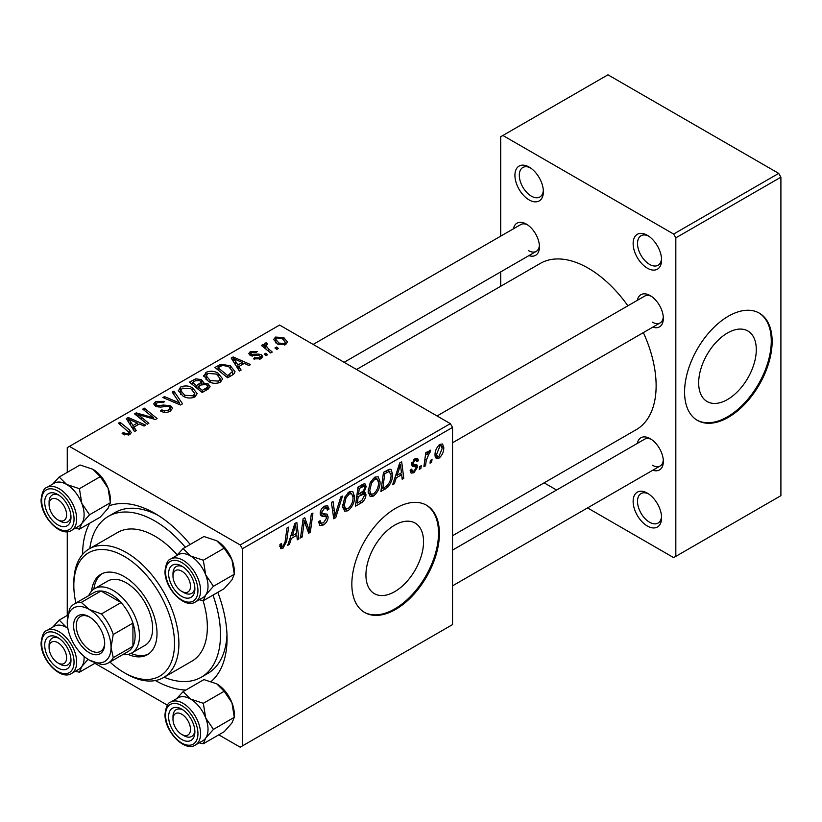 <?xml version="1.0" encoding="UTF-8"?>
<svg xmlns="http://www.w3.org/2000/svg" width="822" height="822" viewBox="0 0 822 822"><rect width="100%" height="100%" fill="white"/><g stroke="black" fill="none" stroke-linecap="round" stroke-linejoin="round"><path stroke-width="1.23" d="M647.366 526.018A20.118 11.621 60 0 1 633.135 501.369A20.118 11.621 60 0 1 647.366 493.149L647.366 493.149A20.118 11.621 60 0 1 661.597 517.798A20.118 11.621 60 0 1 647.366 526.018M648.507 493.868A17.026 9.833 -120 0 0 641.037 493.57A17.026 9.833 -120 0 0 638.427 507.215A17.026 9.833 -120 0 0 649.555 522.227A17.026 9.833 -120 0 0 658.073 523.069A17.026 9.833 -120 0 0 661.546 516.452M529.152 199.931A20.118 11.621 60 0 1 514.921 175.292A20.118 11.621 60 0 1 529.152 167.072L529.152 167.072A20.118 11.621 60 0 1 543.383 191.721A20.118 11.621 60 0 1 529.152 199.931M530.293 167.78A17.026 9.833 -120 0 0 522.833 167.493A17.026 9.833 -120 0 0 520.223 181.138A17.026 9.833 -120 0 0 531.341 196.139A17.026 9.833 -120 0 0 539.859 196.982A17.026 9.833 -120 0 0 543.342 190.375M647.366 268.178A20.118 11.621 60 0 1 633.135 243.538A20.118 11.621 60 0 1 647.366 235.318L647.366 235.318A20.118 11.621 60 0 1 661.597 259.968A20.118 11.621 60 0 1 647.366 268.178M648.507 236.037A17.026 9.833 -120 0 0 641.037 235.739A17.026 9.833 -120 0 0 638.427 249.385A17.026 9.833 -120 0 0 649.555 264.386A17.026 9.833 -120 0 0 658.073 265.239A17.026 9.833 -120 0 0 661.546 258.622M394.745 591.635A40.74 23.519 120 0 0 421.357 555.734A40.74 23.519 120 0 0 415.11 523.08A40.74 23.519 120 0 0 394.745 525.104A40.74 23.519 120 0 0 368.133 561.005A40.74 23.519 120 0 0 374.37 593.648A40.74 23.519 120 0 0 394.745 591.635M395.618 609.431A61.917 35.747 120 0 0 436.071 554.86A61.917 35.747 120 0 0 426.577 505.253A61.917 35.747 120 0 0 395.618 508.315A61.917 35.747 120 0 0 355.176 562.875A61.917 35.747 120 0 0 364.66 612.493A61.917 35.747 120 0 0 395.618 609.431M364.228 612.236A61.917 35.747 120 0 0 394.745 608.917A61.917 35.747 120 0 0 435.074 554.758A61.917 35.747 120 0 0 426.135 505.006M637.338 300.338A18.577 10.727 60 0 1 650.212 295.612L650.212 295.612A18.577 10.727 60 0 1 663.344 318.361A18.577 10.727 60 0 1 652.812 327.146M651.353 296.331A15.474 8.939 -120 0 0 644.664 296.105L437.057 415.963M513.431 228.804A18.577 10.727 60 0 1 526.306 224.077L526.306 224.077A18.577 10.727 60 0 1 539.448 246.826A18.577 10.727 60 0 1 528.916 255.611M527.457 224.796A15.474 8.939 -120 0 0 520.758 224.57L313.151 344.428M637.338 443.407A18.577 10.727 60 0 1 650.212 438.681L650.212 438.681A18.577 10.727 60 0 1 663.344 461.43A18.577 10.727 60 0 1 652.812 470.215M651.353 439.4A15.474 8.939 -120 0 0 644.664 439.174L452.532 550.103M82.58 554.408A102.164 58.989 60 0 1 89.588 523.285M109.665 505.602A102.164 58.989 60 0 1 154.824 513.37L154.824 513.37A102.164 58.989 60 0 1 190.18 544.462M158.184 515.404A92.876 53.625 -120 0 0 114.946 512.568L108.381 516.36A92.876 53.625 -120 0 0 89.804 548.531M452.532 535.718L636.249 429.659A95.969 55.413 -120 0 0 643.359 332.602M627.874 305.794A95.969 55.413 -120 0 0 588.264 268.188A95.969 55.413 -120 0 0 540.27 263.43L356.563 369.489M727.491 399.523A40.74 23.519 120 0 0 754.103 363.622A40.74 23.519 120 0 0 747.856 330.978A40.74 23.519 120 0 0 727.491 332.992A40.74 23.519 120 0 0 700.868 368.893A40.74 23.519 120 0 0 707.115 401.547A40.74 23.519 120 0 0 727.491 399.523M728.364 417.319A61.917 35.747 120 0 0 768.806 362.759A61.917 35.747 120 0 0 759.323 313.141A61.917 35.747 120 0 0 728.364 316.213A61.917 35.747 120 0 0 687.911 370.773A61.917 35.747 120 0 0 697.405 420.391A61.917 35.747 120 0 0 728.364 417.319M696.974 420.124A61.917 35.747 120 0 0 727.491 416.816A61.917 35.747 120 0 0 767.82 362.656A61.917 35.747 120 0 0 758.881 312.894M450.343 423.638L452.532 427.43L242.387 548.757L240.199 544.965L450.343 423.638L279.603 325.06L67.26 447.651L67.26 472.362M67.26 531.69L67.26 615.442M242.387 548.757L242.387 745.924L240.199 747.188L218.786 734.827M167.421 705.173L94.89 663.292M396.235 477.859L394.355 483.768L392.628 484.764L399.739 462.961L401.691 461.841L403.787 478.322L402.184 479.247L401.67 474.715L396.235 477.859L395.094 477.202M365.965 494.659C365.78 498.029 364.31 500.711 361.557 502.704L355.423 506.249L358.012 487.056L364.054 483.86L365.194 484.035L366.17 486.655L364.054 492.183L365.081 492.378L365.965 494.659L361.937 492.327M282.932 548.325L280.651 548.685L279.932 544.544L281.535 543.393L281.884 546.353L283.035 546.198L285.131 541.667L286.96 528.073L288.573 527.149L286.683 541.205L282.932 548.325L279.799 546.527M303.739 525.289L302.106 537.033L300.492 537.958L303.113 518.754L304.787 517.788L309.175 530.272L311.312 514.017L312.925 513.092L310.336 532.276L308.651 533.252L304.243 520.809L303.739 525.289L302.332 524.477M318.607 521.826L320.601 522.977L323.457 522.864L326.56 518.107L326.149 516.802L321.998 516.185L320.2 513.36C320.395 510.215 321.823 507.821 324.485 506.188L327.649 505.705L328.954 509.116L327.362 510.226L326.591 507.975L324.433 508.284L321.792 512.332L322.388 513.565L327.094 514.151L328.153 517.017C327.865 520.501 326.262 523.162 323.344 524.991L319.871 525.618L318.607 521.744L320.2 520.614L320.929 523.306L318.607 521.96M320.837 515.507L321.351 515.928M342.476 496.026L335.787 517.583L333.753 518.764L331.41 502.417L333.013 501.492L335.027 515.497L340.76 497.012L342.476 496.026M354.621 496.663C354.652 502.263 352.422 506.979 347.942 510.791L344.654 511.181L342.682 506.177L344.778 497.135L349.329 491.844L352.761 491.505L354.621 496.663L352.874 495.645M452.532 427.43L452.532 624.597L242.387 745.924M443.777 447.517C443.88 451.771 442.226 455.378 438.814 458.327L436.246 458.625L435.023 455.388C434.869 450.99 436.554 447.291 440.068 444.281L442.544 444.014L443.777 447.517L441.856 446.408M291.358 538.41L289.478 544.318L287.751 545.315L294.862 523.511L296.814 522.391L298.91 538.872L297.307 539.797L296.793 535.266L291.358 538.41L290.217 537.752M380.093 481.959C380.124 487.559 377.904 492.265 373.414 496.087L370.126 496.467L368.153 491.474L370.26 482.432L374.801 477.13L378.233 476.801L380.093 481.959L378.346 480.942M387.892 487.076L380.894 491.546L383.484 472.352L389.258 469.249L391.015 469.444L392.639 474.315C392.731 478.774 391.149 483.028 387.892 487.076L386.371 486.203M415.788 466.927L412.325 466.3L411.545 464.409L414.884 458.82L417.597 458.388L418.511 460.639L416.918 461.779L416.312 460.248L414.802 460.474L413.137 463.207L413.291 464.163L416.908 464.913L417.71 466.793L413.949 472.691L411.144 473.143L410.147 470.287L411.74 469.136L412.418 471.253L414.021 471.037L416.117 467.852L415.788 466.927L411.545 464.461L415.542 466.783M411.668 463.218L413.456 464.338L411.658 463.289M421.265 465.704L420.895 468.448L419.302 469.362L419.631 466.649L421.265 465.704M432.012 459.498L431.642 462.241L430.05 463.166L430.379 460.443L432.012 459.498M426.31 460.176L425.498 465.786L423.885 466.721L425.765 452.768L427.389 451.833L426.978 454.73L429.567 450.343L430.646 450.189L426.31 460.176L424.882 459.354M272.267 352.042L270.654 352.967L261.386 345.446L262.999 344.521L264.9 346.083L264.314 344.305L264.982 343.144L266.472 342.753L267.582 344.13L265.845 345.374L268.619 349.001L272.267 352.042M267.653 354.703L266.061 355.618L264.211 354.159L265.835 353.224L267.653 354.703M232.194 375.171L227.653 377.791L214.922 367.455L220.892 364.228L230.345 365.79L235.03 371.667L234.291 373.548L232.194 375.171M203.815 376.312L206.045 372.345C210.35 370.63 214.388 370.928 218.159 373.229L222.639 378.891L220.378 382.22C216.207 383.895 212.251 383.627 208.49 381.439L203.743 375.633M178.333 391.015L180.573 387.049C184.878 385.343 188.916 385.631 192.687 387.933L197.167 393.594L194.906 396.934C190.735 398.598 186.769 398.331 183.018 396.142L178.271 390.337M170.308 411.134C166.928 412.891 163.619 412.798 160.382 410.877L161.79 409.849L164.451 410.918L168.623 410.034L170.175 408.144L169.168 406.756L167.421 406.222L160.66 407.116L155.502 406.222L153.704 403.89L155.728 401.403L164.647 401.383L163.537 402.585L157.464 402.461L156.108 404.075L157.002 405.246L158.965 405.698L163.311 405.03L170.616 405.76L172.507 408.308L170.308 411.134M123.382 434.324L122.129 433.441L123.526 432.403L124.708 433.256L128.201 433.369L128.951 432.362L118.409 423.176L120.022 422.241L129.352 429.824L131.315 432.578L129.897 434.468L123.382 434.324M240.199 544.965L69.449 446.387M136.236 430.574L134.51 431.571L126.311 418.614L128.253 417.494L145.679 425.128L144.076 426.053L139.38 423.936L133.935 427.08L136.236 430.574M148.864 423.279L147.261 424.214L134.551 413.856L136.236 412.88L153.622 417.864L142.751 409.12L144.364 408.185L157.094 418.532L155.42 419.497L138.024 414.555L148.864 423.279M182.546 403.838L180.511 405.01L162.848 397.519L164.451 396.594L179.597 403.016L172.199 392.115L173.915 391.128L182.546 403.838M208.326 388.96L202.181 392.505L189.45 382.158L195.749 378.819L201.328 379.6L203.26 381.983L202.962 382.98L207.966 383.658L210.062 386.576L208.326 388.96M241.113 370.023L239.387 371.02L231.188 358.063L233.129 356.943L250.556 364.578L248.953 365.502L244.257 363.386L238.822 366.53L241.113 370.023M253.34 358.844L254.522 357.683L259.598 357.981L260.656 356.697L258.673 355.412L250.135 355.381L248.768 353.573L250.299 351.621L257.307 351.487L255.919 352.515L251.614 352.474L250.874 353.45L251.481 354.323L258.622 354.087L261.447 354.785L262.732 356.594L260.913 358.824L253.34 358.844M278.401 348.497L276.808 349.412L274.959 347.963L276.582 347.018L278.401 348.497M285.779 344.469L277.548 344.089L273.716 339.507L275.483 337.082L283.857 337.626L287.453 342.003L285.779 344.469M778.711 173.391L780.9 177.182L675.828 237.846L673.639 234.054L778.711 173.391L607.961 74.812L500.701 136.74L500.701 236.15M500.701 271.897L500.701 286.282M675.828 237.846L675.828 556.35L673.639 557.614L587.535 507.904M556.576 490.025L544.123 482.843M675.828 556.35L780.9 495.676L780.9 177.182M673.639 234.054L502.889 135.476M652.401 322.152A15.474 8.939 -120 0 0 660.138 322.912A15.474 8.939 -120 0 0 663.292 317.004M528.495 250.618A15.474 8.939 -120 0 0 536.242 251.378A15.474 8.939 -120 0 0 539.396 245.47M652.401 465.221A15.474 8.939 -120 0 0 660.138 465.992A15.474 8.939 -120 0 0 663.292 460.084M217.809 592.323A102.164 58.989 60 0 1 227.057 638.499A102.164 58.989 60 0 1 211.254 681.438M185.864 690.028A102.164 58.989 60 0 1 155.409 680.544M164.102 677.225A92.876 53.625 -120 0 0 201.256 677.225L207.822 673.434A92.876 53.625 -120 0 0 226.985 634.563M128.253 421.686L128.253 417.494M133.935 430.666L133.935 427.08M130.595 421.686L133.02 425.539L137.366 423.032L128.735 419.148L130.595 421.686L130.595 425.385M133.02 429.218L133.02 425.539M128.735 422.446L128.735 419.148M137.366 425.097L137.366 423.032M123.526 434.406L123.526 432.403M124.708 434.941L124.708 433.256M128.201 435.146L128.201 433.369M120.022 424.491L120.022 422.241M129.352 434.746L129.352 429.824M136.236 415.223L136.236 412.88M153.622 419.015L153.622 417.864M144.364 410.445L144.364 408.185M138.024 416.682L138.024 414.555M161.79 411.586L161.79 409.849M162.263 411.781L162.263 410.147M164.451 412.367L164.451 410.918M168.623 411.914L168.623 410.034M155.728 406.345L155.728 401.403M157.002 406.859L157.002 405.246M158.965 407.167L158.965 405.698M170.616 410.949L170.616 405.76M164.451 398.197L164.451 396.594M179.597 404.619L179.597 403.016M173.915 394.683L173.915 391.128M180.573 394.447L180.573 387.049M192.687 389.977L192.687 387.933M180.737 394.581L180.737 390.512L184.683 395.269L193.232 395.834L194.773 393.481L190.93 388.755L182.309 388.118L180.768 390.974L180.768 394.611M184.683 396.964L184.683 395.269M193.232 397.653L193.232 395.834M195.749 380.596L195.749 378.819M201.328 384.953L201.328 379.6M202.962 384.182L202.962 382.98M207.966 389.166L207.966 383.658M192.554 382.435L196.52 385.662L201.071 382.302L201.071 385.107L201.071 382.302L199.808 380.555L195.276 380.863L192.554 382.435L192.554 384.675M196.52 387.902L196.52 385.662M198.01 386.864L202.304 390.358L206.784 387.686L207.627 386.278L206.332 384.552L201.39 384.922L198.01 386.864L198.01 389.104M202.304 392.433L202.304 390.358M206.784 389.844L206.784 387.686M206.045 379.733L206.045 372.345M218.159 375.274L218.159 373.229M206.209 379.877L206.209 375.798L210.165 380.565L218.703 381.12L220.245 378.767L216.402 374.051L207.781 373.414L206.24 376.271L206.24 379.898M210.165 382.251L210.165 380.565M218.703 382.939L218.703 381.12M233.129 361.135L233.129 356.943M238.822 370.116L238.822 366.53M235.472 361.135L237.897 364.989L242.243 362.481L233.612 358.598L235.472 361.135L235.472 364.834M237.897 368.667L237.897 364.989M233.612 361.896L233.612 358.598M242.243 364.547L242.243 362.481M220.892 366.088L220.892 364.228M230.345 367.794L230.345 365.79M218.025 367.732L227.786 375.654L232.616 371.339L228.66 366.653L222.608 365.379L218.025 367.732L218.025 369.972M227.786 377.719L227.786 375.654M229.831 376.538L229.831 374.472M254.522 359.399L254.522 357.683M259.598 359.43L259.598 357.981M250.299 355.474L250.299 351.621M251.481 355.916L251.481 354.323M252.539 356.08L252.539 354.755M258.622 355.412L258.622 354.087M261.447 358.484L261.447 354.785M265.835 355.443L265.835 353.224M276.582 349.237L276.582 347.018M262.999 346.761L262.999 344.521M264.9 348.302L264.9 346.083M264.982 348.374L264.982 343.144M266.472 344.356L266.472 342.753M275.483 342.64L275.483 337.082M283.857 339.722L283.857 337.626M276.808 337.924L275.812 339.435L278.966 343.072L284.391 343.658L285.306 342.229L282.265 338.541L276.808 337.924M278.966 344.767L278.966 343.072M284.391 345.055L284.391 343.658M435.054 456.159L438.814 458.327M439.996 445.925L436.616 454.278L437.448 456.837L438.825 456.713L442.185 448.432L441.342 445.822L438.784 445.226M435.136 453.425L436.616 454.278M342.795 507.821L347.942 510.791M346.031 497.772L344.274 505.345L345.641 508.859L348.055 508.664C351.467 505.499 353.131 501.749 353.028 497.382L351.682 493.734L349.278 493.94L346.031 497.772L344.819 497.074M342.753 504.472L344.274 505.345M347.716 493.036L349.278 493.94M333.383 516.195L335.787 517.583M333.126 514.397L335.027 515.497M318.617 522.258L323.344 524.991M324.526 506.167L328.964 508.726M324.187 506.373L328.954 509.116M322.861 507.38L324.433 508.284M320.416 511.531L321.792 512.332M320.251 512.455L328.153 517.017M300.729 536.232L302.106 537.033M307.038 529.039L309.175 530.272M307.705 530.765L310.336 532.276M302.938 520.059L304.243 520.809M280.22 544.339L281.391 545.017M285.296 540.414L286.683 541.205M288.296 543.64L289.478 544.318M297.081 537.824L298.91 538.872M295.006 534.238L296.793 535.266M294.348 529.368L292.231 535.841L296.578 533.334L295.622 525.011L294.348 529.368L293.177 528.69M291.06 535.163L292.231 535.841M294.574 524.415L295.622 525.011M359.769 501.667L361.557 502.704M362.451 484.507L366.17 486.655M362.934 491.535L364.054 492.183M359.317 488.371L358.515 494.351L363.694 490.631L364.578 487.641L364.012 486.203L359.317 488.371L357.94 487.58M357.138 493.549L358.515 494.351M360.262 485.761L362.05 486.799M358.207 496.591L357.334 503.074L361.896 500.351L364.372 495.522L363.838 494.022L358.207 496.591L356.83 495.8M355.957 502.273L357.334 503.074M359.8 493.611L361.588 494.649M368.266 493.118L373.414 496.087M371.513 483.069L369.746 490.642L371.112 494.145L373.537 493.95C376.938 490.796 378.603 487.035 378.51 482.678L377.154 479.031L374.75 479.236L371.513 483.069L370.29 482.36M368.225 489.758L369.746 490.642M373.198 478.332L374.75 479.236M393.173 483.089L394.355 483.768M401.968 477.274L403.787 478.322M399.882 473.688L401.67 474.715M399.225 468.817L397.108 475.291L401.455 472.784L400.499 464.461L399.225 468.817L398.053 468.139M395.937 474.613L397.108 475.291M399.451 463.865L400.499 464.461M383.638 487.888L385.426 488.926M390.892 473.308L392.639 474.315M384.788 473.667L382.805 488.371L384.85 487.189C389.073 484.292 391.138 480.274 391.046 475.116L389.114 471.468L384.788 473.667L383.412 472.866M381.429 487.569L382.805 488.371M387.07 470.287L389.936 471.623L387.347 470.122M415.131 458.686L418.511 460.639M413.61 459.786L414.802 460.474M411.884 462.488L413.137 463.207M413.487 464.358L417.71 466.793M410.147 470.492L413.949 472.691M419.508 467.646L420.895 468.448M430.255 461.45L431.642 462.241M424.121 464.985L425.498 465.786M425.611 453.939L426.978 454.73M428.385 451.627L430.009 452.562M428.159 452.008L429.207 452.614M128.098 654.394A46.433 26.807 -120 0 0 147.395 654.702A46.433 26.807 -120 0 0 154.505 617.486A46.433 26.807 -120 0 0 124.173 576.561A46.433 26.807 -120 0 0 100.952 574.27A46.433 26.807 -120 0 0 91.571 591.131M102.072 573.674A46.433 26.807 -120 0 0 93.852 589.138M109.932 662.029A71.206 41.11 -120 0 0 124.173 672.622A71.206 41.11 -120 0 0 174.521 643.554A71.206 41.11 -120 0 0 124.173 556.34A71.206 41.11 -120 0 0 73.826 585.418A71.206 41.11 -120 0 0 75.881 603.04M126.362 673.886L124.173 672.622L126.362 673.886A74.299 42.898 60 0 0 163.516 677.564L191.968 661.135A74.299 42.898 -120 0 0 203.065 600.635M73.826 585.418L73.826 582.89A74.299 42.898 60 0 1 89.208 548.87A74.299 42.898 60 0 1 126.362 552.548A74.299 42.898 60 0 1 174.901 618.031A74.299 42.898 60 0 1 163.516 677.564M177.233 554.86A74.299 42.898 -120 0 0 154.824 536.119A74.299 42.898 -120 0 0 117.669 532.44L89.208 548.87M201.256 677.225A92.876 53.625 -120 0 0 212.97 595.118M185.34 547.257A92.876 53.625 -120 0 0 154.824 520.953A92.876 53.625 -120 0 0 108.381 516.36M88.776 595.59A37.154 21.444 60 0 1 94.653 588.624L107.785 581.041A37.154 21.444 60 0 1 126.362 582.88A37.154 21.444 60 0 1 150.632 615.627A37.154 21.444 60 0 1 144.939 645.393L131.797 652.976A37.154 21.444 60 0 1 122.827 654.579M130.965 653.418A46.433 26.807 -120 0 0 148.463 654.024M183.933 735.69L181.744 734.426A12.381 7.151 -120 0 0 190.499 729.371A12.381 7.151 -120 0 0 181.744 714.205A12.381 7.151 -120 0 0 172.99 719.26A12.381 7.151 -120 0 0 181.744 734.426L183.933 735.69A15.474 8.939 60 0 0 191.67 736.45A15.474 8.939 -120 0 0 194.835 730.542A15.474 8.939 60 0 1 191.67 736.45A15.474 8.939 -120 0 1 182.782 734.95M172.99 716.733A15.474 8.939 60 0 1 176.196 709.643A15.474 8.939 60 0 1 182.895 709.869A15.474 8.939 -120 0 0 176.196 709.643A15.474 8.939 -120 0 0 172.99 716.733L172.99 719.26M177.84 554.901A24.773 14.303 60 0 1 190.499 555.96A24.773 14.303 -120 0 1 205.675 574.835A24.773 14.303 60 0 1 208.017 586.302A24.763 14.303 -120 0 0 197.208 561.375A24.763 14.303 -120 0 0 178.117 554.737L170.678 559.032A24.763 14.303 60 0 1 189.759 565.67A24.763 14.303 60 0 1 200.568 590.597A24.763 14.303 60 0 1 195.441 601.93L202.89 597.635A24.763 14.303 -120 0 0 208.017 586.302A24.773 14.303 60 0 1 205.675 595.056L213.443 586.302L205.675 574.835L203.322 560.234L190.499 555.96L183.101 548.551L176.627 555.6M194.876 588.829A18.577 10.727 60 0 1 181.744 596.412A18.577 10.727 60 0 1 168.613 573.653A18.577 10.727 60 0 1 181.744 566.07A18.577 10.727 60 0 1 194.876 588.829M182.782 591.881A15.474 8.939 -120 0 0 191.67 593.381A15.474 8.939 -120 0 0 194.835 587.473A15.474 8.939 60 0 1 191.67 593.381A15.474 8.939 60 0 1 183.933 592.621L181.744 591.357A12.381 7.151 -120 0 0 190.499 586.302A12.381 7.151 -120 0 0 181.744 571.126A12.381 7.151 -120 0 0 172.99 576.181A12.381 7.151 -120 0 0 181.744 591.357L183.933 592.621M183.101 548.551L203.948 536.519L216.772 540.794L224.18 548.192L231.938 559.669L234.291 574.259L213.443 586.302M224.18 548.192L203.322 560.234M216.772 540.794A24.773 14.303 60 0 1 231.938 559.669A24.773 14.303 60 0 1 234.291 571.136L234.291 574.259L231.938 579.89L224.18 588.655L203.322 600.687L205.675 595.056A24.773 14.303 60 0 1 202.602 597.799M199.191 599.762L203.322 600.687M182.895 566.79A15.474 8.939 -120 0 0 176.196 566.574A15.474 8.939 -120 0 0 172.99 573.653A15.474 8.939 60 0 1 176.196 566.574A15.474 8.939 60 0 1 182.895 566.79M183.101 691.631L203.948 679.589L216.772 683.863L224.18 691.271L231.938 702.738A24.773 14.303 60 0 1 234.291 714.205L234.291 717.329L231.938 722.959L224.18 731.724L203.322 743.756L205.675 738.125L213.443 729.371L205.675 717.904L203.322 703.303L190.499 699.029L183.101 691.631L176.627 698.669M168.613 716.733A18.577 10.727 60 0 1 181.744 709.15A18.577 10.727 60 0 1 194.876 731.899A18.577 10.727 60 0 1 181.744 739.481A18.577 10.727 60 0 1 168.613 716.733M195.441 744.999L202.89 740.704A24.763 14.303 -120 0 0 208.017 729.371A24.763 14.303 -120 0 0 197.208 704.444A24.763 14.303 -120 0 0 178.117 697.806L170.678 702.101A24.763 14.303 60 0 1 189.759 708.739A24.763 14.303 60 0 1 200.568 733.666A24.763 14.303 60 0 1 195.441 744.999C184.631 752.438 164.318 731.128 165.006 714.205C165.962 706.756 167.852 702.718 170.678 702.101M224.18 691.271L203.322 703.303M216.772 683.863A24.773 14.303 60 0 1 231.938 702.738L234.291 717.329L213.443 729.371M199.191 742.841L203.322 743.756M177.84 697.97A24.773 14.303 60 0 1 190.499 699.029A24.773 14.303 60 0 1 205.675 717.904A24.773 14.303 60 0 1 205.675 738.125A24.773 14.303 60 0 1 202.602 740.869M60.037 664.155L57.848 662.892A12.381 7.151 -120 0 0 66.603 657.836A12.381 7.151 -120 0 0 57.848 642.67A12.381 7.151 -120 0 0 49.084 647.726A12.381 7.151 -120 0 0 57.848 662.892L60.037 664.155A15.474 8.939 60 0 0 67.774 664.916A15.474 8.939 -120 0 0 70.928 659.008A15.474 8.939 60 0 1 67.774 664.916A15.474 8.939 -120 0 1 58.876 663.416M49.084 645.198A15.474 8.939 60 0 1 52.289 638.108A15.474 8.939 60 0 1 58.989 638.334A15.474 8.939 -120 0 0 52.289 638.108A15.474 8.939 -120 0 0 49.084 645.198L49.084 647.726M60.037 521.086L57.848 519.823A12.381 7.151 -120 0 0 66.603 514.767A12.381 7.151 -120 0 0 57.848 499.591A12.381 7.151 -120 0 0 49.084 504.646A12.381 7.151 -120 0 0 57.848 519.823L60.037 521.086A15.474 8.939 60 0 0 67.774 521.847A15.474 8.939 -120 0 0 70.928 515.939A15.474 8.939 60 0 1 67.774 521.847A15.474 8.939 -120 0 1 58.876 520.347M49.084 502.119A15.474 8.939 60 0 1 52.289 495.039A15.474 8.939 60 0 1 58.989 495.255A15.474 8.939 -120 0 0 52.289 495.039A15.474 8.939 -120 0 0 49.084 502.119L49.084 504.646M53.933 483.367A24.773 14.303 60 0 1 66.603 484.425A24.773 14.303 -120 0 1 81.768 503.3A24.773 14.303 60 0 1 84.121 514.767A24.763 14.303 -120 0 0 73.302 489.84A24.763 14.303 -120 0 0 54.221 483.202L46.772 487.497A24.763 14.303 60 0 1 65.863 494.135A24.763 14.303 60 0 1 76.672 519.062A24.763 14.303 60 0 1 71.545 530.396L78.984 526.101A24.763 14.303 -120 0 0 84.111 514.767A24.773 14.303 60 0 1 81.768 523.522L89.536 514.767L81.768 503.3L79.426 488.7L66.603 484.425L59.194 477.017L52.721 484.066M70.98 517.295A18.577 10.727 60 0 1 57.848 524.878A18.577 10.727 60 0 1 44.707 502.119A18.577 10.727 60 0 1 57.848 494.536A18.577 10.727 60 0 1 70.98 517.295M59.194 477.017L80.042 464.985L92.865 469.259L100.274 476.657L108.042 488.134L110.384 502.725L89.536 514.767M100.274 476.657L79.426 488.7M92.865 469.259A24.773 14.303 60 0 1 108.042 488.134A24.773 14.303 60 0 1 110.384 499.601L110.384 502.725L108.042 508.356L100.274 517.12L79.426 529.152L81.768 523.522A24.773 14.303 60 0 1 78.696 526.265M75.295 528.227L79.426 529.152M44.707 645.198A18.577 10.727 60 0 1 57.848 637.615A18.577 10.727 60 0 1 70.98 660.364A18.577 10.727 60 0 1 57.848 667.947A18.577 10.727 60 0 1 44.707 645.198M67.836 628.162L66.603 627.494A24.773 14.303 60 0 1 67.856 628.275A24.763 14.303 -120 0 0 54.221 626.272L46.772 630.566A24.763 14.303 60 0 1 65.863 637.204A24.763 14.303 60 0 1 76.672 662.131A24.763 14.303 60 0 1 71.545 673.465L78.984 669.17A24.763 14.303 -120 0 0 84.111 657.836A24.763 14.303 -120 0 0 84.07 656.357A24.773 14.303 60 0 1 81.768 666.591L88.067 659.326M68 615.01L59.194 620.096L52.721 627.135M53.933 626.436A24.773 14.303 60 0 1 66.603 627.494L59.194 620.096M95.629 662.871L79.426 672.221L81.768 666.591A24.773 14.303 60 0 1 78.696 669.334M75.295 671.307L79.426 672.221M73.6 625.727A21.978 12.69 60 0 1 89.146 616.757A21.978 12.69 60 0 1 104.692 643.677A21.978 12.69 60 0 1 89.146 652.647A21.978 12.69 60 0 1 73.6 625.727M89.814 617.158A20.118 11.621 -120 0 0 80.402 616.521A20.118 11.621 -120 0 0 76.23 625.727A20.118 11.621 -120 0 0 85.015 645.979A20.118 11.621 -120 0 0 100.52 651.373A20.118 11.621 -120 0 0 104.671 642.896M94.653 588.624A37.154 21.444 60 0 1 123.279 598.58A37.154 21.444 60 0 1 139.493 635.971A37.154 21.444 60 0 1 131.797 652.976M108.36 662.933L128.068 651.558A34.051 19.666 -120 0 0 132.928 646.287A34.051 19.666 -120 0 0 135.116 635.971A34.051 19.666 -120 0 0 132.928 623.117A34.051 19.666 -120 0 0 121.07 602.577L101.003 590.997A34.051 19.666 -120 0 0 94.016 592.57L74.309 603.944A34.051 19.666 60 0 1 81.306 602.372L89.146 609.431L101.373 613.952A34.051 19.666 60 0 1 113.231 634.492L111.042 647.346L113.231 657.662A34.051 19.666 60 0 1 108.36 662.933A34.051 19.666 60 0 1 101.373 664.505L89.146 659.984A30.959 17.878 -120 0 0 111.042 647.346A30.959 17.878 -120 0 0 89.146 609.431A30.959 17.878 -120 0 0 67.26 622.069L69.449 609.215A34.051 19.666 60 0 1 74.309 603.944M101.373 613.952L121.07 602.577A34.051 19.666 -120 0 0 101.003 590.997L81.306 602.372M113.231 657.662L132.928 646.287L132.928 623.117L113.231 634.492M67.26 622.069A30.959 17.878 -120 0 0 89.146 659.984M144.097 416.435L144.097 415.018M149.799 417.987L149.799 416.6M141.158 419.241L141.158 416.939M163.311 406.715L163.311 405.03M175.055 402.698L175.055 401.002M193.376 381.963L193.376 379.898M199.109 386.227L199.109 384.162M205.295 390.707L205.295 388.642M218.744 367.311L218.744 365.245M254.841 355.895L254.841 354.57M268.619 351.323L268.619 349.001M332.499 510.03L334.492 511.181M320.272 514.253L323.919 516.36M304.52 521.888L306.873 523.244M305.805 525.803L308.363 527.272M385.323 471.294L387.111 472.331M411.586 465.047L414.257 466.588M197.948 590.597A22.913 13.224 -120 0 0 181.744 562.536A22.913 13.224 -120 0 0 165.551 571.886A22.913 13.224 -120 0 0 181.744 599.947A22.913 13.224 -120 0 0 197.948 590.597M165.551 714.955A22.913 13.224 -120 0 0 181.744 743.016A22.913 13.224 -120 0 0 197.948 733.666A22.913 13.224 -120 0 0 181.744 705.605A22.913 13.224 -120 0 0 165.551 714.955M74.042 519.062A22.913 13.224 -120 0 0 57.848 491.001A22.913 13.224 -120 0 0 41.645 500.351A22.913 13.224 -120 0 0 57.848 528.412A22.913 13.224 -120 0 0 74.042 519.062M41.645 643.421A22.913 13.224 -120 0 0 57.848 671.482A22.913 13.224 -120 0 0 74.042 662.131A22.913 13.224 -120 0 0 57.848 634.07A22.913 13.224 -120 0 0 41.645 643.421M128.951 432.362L128.951 434.91M170.175 408.144L170.175 411.206M156.108 404.075L156.108 406.53M194.773 393.481L194.773 397.005M207.627 386.278L207.627 389.361M220.245 378.767L220.245 382.302M232.616 371.339L232.616 374.924M260.656 356.697L260.656 358.967M250.874 353.45L250.874 355.731M265.845 345.374L265.845 349.073M275.812 339.435L275.812 342.918M285.306 342.229L285.306 344.716M441.342 445.822L439.41 444.702M437.448 456.837L435.023 455.439M351.682 493.734L348.888 492.121M345.641 508.859L342.723 507.174M326.591 507.975L324.002 506.486M281.884 546.353L279.85 545.171M364.012 486.203L361.752 484.898M363.838 494.022L361.454 492.645M377.154 479.031L374.359 477.418M371.112 494.145L368.194 492.47M412.418 471.253L410.414 470.092M416.312 460.248L414.38 459.138M452.532 585.85L660.138 465.992M170.678 559.032C167.852 559.648 165.962 563.676 165.006 571.126C164.318 588.059 184.631 609.369 195.441 601.93M172.99 576.181L172.99 573.653M660.138 322.912L452.532 442.781M344.11 362.307L536.242 251.378M46.772 487.497C43.956 488.114 42.066 492.142 41.1 499.591C40.412 516.524 60.736 537.835 71.545 530.396M71.545 673.465C60.736 680.904 40.412 659.593 41.1 642.67C42.066 635.221 43.956 631.183 46.772 630.566"/></g></svg>
